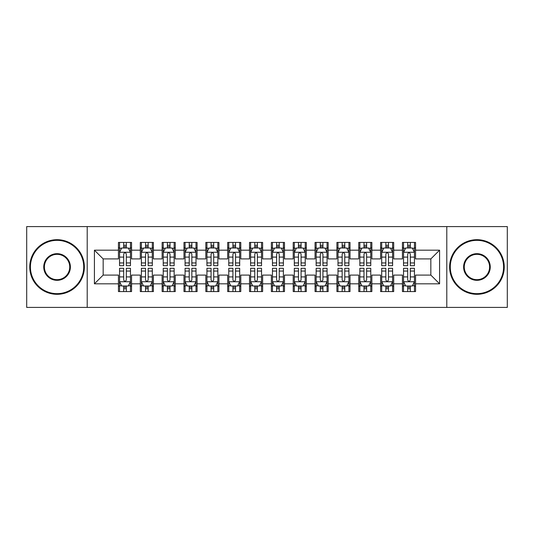 <?xml version="1.0" encoding="UTF-8"?>
<svg xmlns="http://www.w3.org/2000/svg" width="534" height="534" viewBox="0 0 534 534"><rect width="100%" height="100%" fill="white"/><g stroke="black" fill="none" stroke-linecap="round" stroke-linejoin="round"><path stroke-width="0.8" d="M446.791 307.417L507.3 307.417L507.3 226.583L446.791 226.583L446.791 307.417L87.209 307.417L87.209 226.583L26.7 226.583L26.7 307.417L87.209 307.417M446.791 226.583L87.209 226.583M94.418 283.821L94.418 250.179L118.448 250.179L118.448 258.917L103.162 258.917L103.162 275.083L94.418 283.821L118.448 283.821L118.448 291.577L131.558 291.577L131.558 283.821L140.295 283.821L140.295 291.577L153.405 291.577L153.405 283.821L162.142 283.821L162.142 291.577L175.252 291.577L175.252 283.821L183.99 283.821L183.99 291.577L197.093 291.577L197.093 283.821L205.83 283.821L205.83 291.577L218.94 291.577L218.94 283.821L227.678 283.821L227.678 291.577L240.787 291.577L240.787 283.821L249.525 283.821L249.525 291.577L262.628 291.577L262.628 283.821L271.372 283.821L271.372 291.577L284.475 291.577L284.475 283.821L293.213 283.821L293.213 291.577L306.322 291.577L306.322 283.821L315.06 283.821L315.06 291.577L328.17 291.577L328.17 283.821L336.907 283.821L336.907 291.577L350.01 291.577L350.01 283.821L358.748 283.821L358.748 291.577L371.858 291.577L371.858 283.821L380.595 283.821L380.595 291.577L393.705 291.577L393.705 283.821L402.442 283.821L402.442 291.577L415.552 291.577L415.552 275.083L430.838 275.083L430.838 258.917L415.552 258.917L415.552 250.179L439.582 250.179L439.582 283.821L415.552 283.821M415.552 250.179L415.552 242.423L402.442 242.423L402.442 250.179L393.705 250.179L393.705 242.423L380.595 242.423L380.595 250.179L371.858 250.179L371.858 242.423L358.748 242.423L358.748 250.179L350.01 250.179L350.01 242.423L336.907 242.423L336.907 250.179L328.17 250.179L328.17 242.423L315.06 242.423L315.06 250.179L306.322 250.179L306.322 242.423L293.213 242.423L293.213 250.179L284.475 250.179L284.475 242.423L271.372 242.423L271.372 250.179L262.628 250.179L262.628 242.423L249.525 242.423L249.525 250.179L240.787 250.179L240.787 242.423L227.678 242.423L227.678 250.179L218.94 250.179L218.94 242.423L205.83 242.423L205.83 250.179L197.093 250.179L197.093 242.423L183.99 242.423L183.99 250.179L175.252 250.179L175.252 242.423L162.142 242.423L162.142 250.179L153.405 250.179L153.405 242.423L140.295 242.423L140.295 250.179L131.558 250.179L131.558 242.423L118.448 242.423L118.448 250.179M393.705 283.821L393.705 275.083L402.442 275.083L402.442 283.821M439.582 250.179L430.838 258.917M371.858 283.821L371.858 275.083L380.595 275.083L380.595 283.821M402.442 250.179L402.442 258.917L393.705 258.917L393.705 250.179M350.01 283.821L350.01 275.083L358.748 275.083L358.748 283.821M380.595 250.179L380.595 258.917L371.858 258.917L371.858 250.179M328.17 283.821L328.17 275.083L336.907 275.083L336.907 283.821M358.748 250.179L358.748 258.917L350.01 258.917L350.01 250.179M306.322 283.821L306.322 275.083L315.06 275.083L315.06 283.821M336.907 250.179L336.907 258.917L328.17 258.917L328.17 250.179M284.475 283.821L284.475 275.083L293.213 275.083L293.213 283.821M315.06 250.179L315.06 258.917L306.322 258.917L306.322 250.179M262.628 283.821L262.628 275.083L271.372 275.083L271.372 283.821M293.213 250.179L293.213 258.917L284.475 258.917L284.475 250.179M240.787 283.821L240.787 275.083L249.525 275.083L249.525 283.821M271.372 250.179L271.372 258.917L262.628 258.917L262.628 250.179M218.94 283.821L218.94 275.083L227.678 275.083L227.678 283.821M249.525 250.179L249.525 258.917L240.787 258.917L240.787 250.179M197.093 283.821L197.093 275.083L205.83 275.083L205.83 283.821M227.678 250.179L227.678 258.917L218.94 258.917L218.94 250.179M175.252 283.821L175.252 275.083L183.99 275.083L183.99 283.821M205.83 250.179L205.83 258.917L197.093 258.917L197.093 250.179M153.405 283.821L153.405 275.083L162.142 275.083L162.142 283.821M183.99 250.179L183.99 258.917L175.252 258.917L175.252 250.179M131.558 283.821L131.558 275.083L140.295 275.083L140.295 283.821M162.142 250.179L162.142 258.917L153.405 258.917L153.405 250.179M103.162 275.083L118.448 275.083L118.448 283.821M140.295 250.179L140.295 258.917L131.558 258.917L131.558 250.179M402.442 247.883L403.537 247.883M414.457 247.883L415.552 247.883M380.595 247.883L381.69 247.883M392.61 247.883L393.705 247.883M358.748 247.883L359.843 247.883M370.763 247.883L371.858 247.883M336.907 247.883L337.995 247.883M348.922 247.883L350.01 247.883M315.06 247.883L316.155 247.883M327.075 247.883L328.17 247.883M293.213 247.883L294.307 247.883M305.228 247.883L306.322 247.883M271.372 247.883L272.46 247.883M283.387 247.883L284.475 247.883M249.525 247.883L250.613 247.883M261.54 247.883L262.628 247.883M227.678 247.883L228.772 247.883M239.693 247.883L240.787 247.883M205.83 247.883L206.925 247.883M217.845 247.883L218.94 247.883M183.99 247.883L185.078 247.883M196.005 247.883L197.093 247.883M162.142 247.883L163.237 247.883M174.157 247.883L175.252 247.883M140.295 247.883L141.39 247.883M152.31 247.883L153.405 247.883M118.448 247.883L119.543 247.883M130.463 247.883L131.558 247.883M118.448 286.117L119.543 286.117M130.463 286.117L131.558 286.117M140.295 286.117L141.39 286.117M152.31 286.117L153.405 286.117M162.142 286.117L163.237 286.117M174.157 286.117L175.252 286.117M183.99 286.117L185.078 286.117M196.005 286.117L197.093 286.117M205.83 286.117L206.925 286.117M217.845 286.117L218.94 286.117M227.678 286.117L228.772 286.117M239.693 286.117L240.787 286.117M249.525 286.117L250.613 286.117M261.54 286.117L262.628 286.117M271.372 286.117L272.46 286.117M283.387 286.117L284.475 286.117M293.213 286.117L294.307 286.117M305.228 286.117L306.322 286.117M315.06 286.117L316.155 286.117M327.075 286.117L328.17 286.117M336.907 286.117L337.995 286.117M348.922 286.117L350.01 286.117M358.748 286.117L359.843 286.117M370.763 286.117L371.858 286.117M380.595 286.117L381.69 286.117M392.61 286.117L393.705 286.117M402.442 286.117L403.537 286.117M414.457 286.117L415.552 286.117M94.418 250.179L103.162 258.917M430.838 275.083L439.582 283.821M126.318 245.266L123.694 245.266M130.463 262.948L126.318 262.948L126.318 265.692L130.463 265.692L130.463 252.362L128.28 247.996L121.725 247.996L119.543 252.362L119.543 265.692L123.694 265.692L123.694 262.948L119.543 262.948M119.543 252.362L119.543 242.423M130.463 252.362L130.463 242.423M123.694 247.996L123.694 242.423M126.318 242.423L126.318 247.996M126.318 262.948L126.318 254.004C125.443 252.322 124.569 252.322 123.694 254.004L123.694 262.948M126.318 247.883L123.694 247.883M123.694 288.734L126.318 288.734M119.543 271.052L123.694 271.052L123.694 268.308L119.543 268.308L119.543 281.638L121.725 286.004L128.28 286.004L130.463 281.638L130.463 268.308L126.318 268.308L126.318 271.052L130.463 271.052M130.463 281.638L130.463 291.577M119.543 281.638L119.543 291.577M126.318 286.004L126.318 291.577M123.694 291.577L123.694 286.004M123.694 271.052L123.694 279.996C124.569 281.678 125.443 281.678 126.318 279.996L126.318 271.052M123.694 286.117L126.318 286.117M148.158 245.266L145.542 245.266M152.31 262.948L148.158 262.948L148.158 265.692L152.31 265.692L152.31 252.362L150.127 247.996L143.573 247.996L141.39 252.362L141.39 265.692L145.542 265.692L145.542 262.948L141.39 262.948M141.39 252.362L141.39 242.423M152.31 252.362L152.31 242.423M145.542 247.996L145.542 242.423M148.158 242.423L148.158 247.996M148.158 262.948L148.158 254.004C147.291 252.322 146.416 252.322 145.542 254.004L145.542 262.948M148.158 247.883L145.542 247.883M170.006 245.266L167.382 245.266M174.157 262.948L170.006 262.948L170.006 265.692L174.157 265.692L174.157 252.362L171.975 247.996L165.42 247.996L163.237 252.362L163.237 265.692L167.382 265.692L167.382 262.948L163.237 262.948M163.237 252.362L163.237 242.423M174.157 252.362L174.157 242.423M167.382 247.996L167.382 242.423M170.006 242.423L170.006 247.996M170.006 262.948L170.006 254.004C169.131 252.322 168.257 252.322 167.382 254.004L167.382 262.948M170.006 247.883L167.382 247.883M145.542 288.734L148.158 288.734M141.39 271.052L145.542 271.052L145.542 268.308L141.39 268.308L141.39 281.638L143.573 286.004L150.127 286.004L152.31 281.638L152.31 268.308L148.158 268.308L148.158 271.052L152.31 271.052M152.31 281.638L152.31 291.577M141.39 281.638L141.39 291.577M148.158 286.004L148.158 291.577M145.542 291.577L145.542 286.004M145.542 271.052L145.542 279.996C146.409 281.678 147.284 281.678 148.158 279.996L148.158 271.052M145.542 286.117L148.158 286.117M167.382 288.734L170.006 288.734M163.237 271.052L167.382 271.052L167.382 268.308L163.237 268.308L163.237 281.638L165.42 286.004L171.975 286.004L174.157 281.638L174.157 268.308L170.006 268.308L170.006 271.052L174.157 271.052M174.157 281.638L174.157 291.577M163.237 281.638L163.237 291.577M170.006 286.004L170.006 291.577M167.382 291.577L167.382 286.004M167.382 271.052L167.382 279.996C168.257 281.678 169.131 281.678 170.006 279.996L170.006 271.052M167.382 286.117L170.006 286.117M57.065 293.653A26.653 26.653 0 0 0 83.718 267A26.653 26.653 0 0 0 57.065 240.347A26.653 26.653 0 0 0 30.411 267A26.653 26.653 0 0 0 57.065 293.653M57.065 239.693A27.307 27.307 0 0 1 84.372 267A27.307 27.307 0 0 1 57.065 294.307A27.307 27.307 0 0 1 29.757 267A27.307 27.307 0 0 1 57.065 239.693M57.065 280.323A13.323 13.323 0 0 1 43.741 267A13.323 13.323 0 0 1 57.065 253.677A13.323 13.323 0 0 1 70.388 267A13.323 13.323 0 0 1 57.065 280.323M57.065 254.331A12.669 12.669 0 0 0 44.395 267A12.669 12.669 0 0 0 57.065 279.669A12.669 12.669 0 0 0 69.734 267A12.669 12.669 0 0 0 57.065 254.331M476.935 293.653A26.653 26.653 0 0 0 503.589 267A26.653 26.653 0 0 0 476.935 240.347A26.653 26.653 0 0 0 450.282 267A26.653 26.653 0 0 0 476.935 293.653M476.935 239.693A27.307 27.307 0 0 1 504.243 267A27.307 27.307 0 0 1 476.935 294.307A27.307 27.307 0 0 1 449.628 267A27.307 27.307 0 0 1 476.935 239.693M476.935 280.323A13.323 13.323 0 0 1 463.612 267A13.323 13.323 0 0 1 476.935 253.677A13.323 13.323 0 0 1 490.259 267A13.323 13.323 0 0 1 476.935 280.323M476.935 254.331A12.669 12.669 0 0 0 464.266 267A12.669 12.669 0 0 0 476.935 279.669A12.669 12.669 0 0 0 489.605 267A12.669 12.669 0 0 0 476.935 254.331M191.853 245.266L189.23 245.266M196.005 262.948L191.853 262.948L191.853 265.692L196.005 265.692L196.005 252.362L193.815 247.996L187.267 247.996L185.078 252.362L185.078 265.692L189.23 265.692L189.23 262.948L185.078 262.948M185.078 252.362L185.078 242.423M196.005 252.362L196.005 242.423M189.23 247.996L189.23 242.423M191.853 242.423L191.853 247.996M191.853 262.948L191.853 254.004C190.978 252.322 190.104 252.322 189.23 254.004L189.23 262.948M191.853 247.883L189.23 247.883M213.7 245.266L211.077 245.266M217.845 262.948L213.7 262.948L213.7 265.692L217.845 265.692L217.845 252.362L215.663 247.996L209.108 247.996L206.925 252.362L206.925 265.692L211.077 265.692L211.077 262.948L206.925 262.948M206.925 252.362L206.925 242.423M217.845 252.362L217.845 242.423M211.077 247.996L211.077 242.423M213.7 242.423L213.7 247.996M213.7 262.948L213.7 254.004C212.826 252.322 211.951 252.322 211.077 254.004L211.077 262.948M213.7 247.883L211.077 247.883M189.23 288.734L191.853 288.734M185.078 271.052L189.23 271.052L189.23 268.308L185.078 268.308L185.078 281.638L187.267 286.004L193.815 286.004L196.005 281.638L196.005 268.308L191.853 268.308L191.853 271.052L196.005 271.052M196.005 281.638L196.005 291.577M185.078 281.638L185.078 291.577M191.853 286.004L191.853 291.577M189.23 291.577L189.23 286.004M189.23 271.052L189.23 279.996C190.104 281.678 190.978 281.678 191.853 279.996L191.853 271.052M189.23 286.117L191.853 286.117M211.077 288.734L213.7 288.734M206.925 271.052L211.077 271.052L211.077 268.308L206.925 268.308L206.925 281.638L209.108 286.004L215.663 286.004L217.845 281.638L217.845 268.308L213.7 268.308L213.7 271.052L217.845 271.052M217.845 281.638L217.845 291.577M206.925 281.638L206.925 291.577M213.7 286.004L213.7 291.577M211.077 291.577L211.077 286.004M211.077 271.052L211.077 279.996C211.951 281.678 212.819 281.678 213.7 279.996L213.7 271.052M211.077 286.117L213.7 286.117M235.541 245.266L232.924 245.266M239.693 262.948L235.541 262.948L235.541 265.692L239.693 265.692L239.693 252.362L237.51 247.996L230.955 247.996L228.772 252.362L228.772 265.692L232.924 265.692L232.924 262.948L228.772 262.948M228.772 252.362L228.772 242.423M239.693 252.362L239.693 242.423M232.924 247.996L232.924 242.423M235.541 242.423L235.541 247.996M235.541 262.948L235.541 254.004C234.673 252.322 233.799 252.322 232.924 254.004L232.924 262.948M235.541 247.883L232.924 247.883M232.924 288.734L235.541 288.734M228.772 271.052L232.924 271.052L232.924 268.308L228.772 268.308L228.772 281.638L230.955 286.004L237.51 286.004L239.693 281.638L239.693 268.308L235.541 268.308L235.541 271.052L239.693 271.052M239.693 281.638L239.693 291.577M228.772 281.638L228.772 291.577M235.541 286.004L235.541 291.577M232.924 291.577L232.924 286.004M232.924 271.052L232.924 279.996C233.792 281.678 234.666 281.678 235.541 279.996L235.541 271.052M232.924 286.117L235.541 286.117M257.388 245.266L254.765 245.266M261.54 262.948L257.388 262.948L257.388 265.692L261.54 265.692L261.54 252.362L259.357 247.996L252.802 247.996L250.613 252.362L250.613 265.692L254.765 265.692L254.765 262.948L250.613 262.948M250.613 252.362L250.613 242.423M261.54 252.362L261.54 242.423M254.765 247.996L254.765 242.423M257.388 242.423L257.388 247.996M257.388 262.948L257.388 254.004C256.514 252.322 255.639 252.322 254.765 254.004L254.765 262.948M257.388 247.883L254.765 247.883M254.765 288.734L257.388 288.734M250.613 271.052L254.765 271.052L254.765 268.308L250.613 268.308L250.613 281.638L252.802 286.004L259.357 286.004L261.54 281.638L261.54 268.308L257.388 268.308L257.388 271.052L261.54 271.052M261.54 281.638L261.54 291.577M250.613 281.638L250.613 291.577M257.388 286.004L257.388 291.577M254.765 291.577L254.765 286.004M254.765 271.052L254.765 279.996C255.639 281.678 256.514 281.678 257.388 279.996L257.388 271.052M254.765 286.117L257.388 286.117M279.235 245.266L276.612 245.266M283.387 262.948L279.235 262.948L279.235 265.692L283.387 265.692L283.387 252.362L281.198 247.996L274.643 247.996L272.46 252.362L272.46 265.692L276.612 265.692L276.612 262.948L272.46 262.948M272.46 252.362L272.46 242.423M283.387 252.362L283.387 242.423M276.612 247.996L276.612 242.423M279.235 242.423L279.235 247.996M279.235 262.948L279.235 254.004C278.361 252.322 277.486 252.322 276.612 254.004L276.612 262.948M279.235 247.883L276.612 247.883M301.076 245.266L298.459 245.266M305.228 262.948L301.076 262.948L301.076 265.692L305.228 265.692L305.228 252.362L303.045 247.996L296.49 247.996L294.307 252.362L294.307 265.692L298.459 265.692L298.459 262.948L294.307 262.948M294.307 252.362L294.307 242.423M305.228 252.362L305.228 242.423M298.459 247.996L298.459 242.423M301.076 242.423L301.076 247.996M301.076 262.948L301.076 254.004C300.208 252.322 299.334 252.322 298.459 254.004L298.459 262.948M301.076 247.883L298.459 247.883M322.923 245.266L320.3 245.266M327.075 262.948L322.923 262.948L322.923 265.692L327.075 265.692L327.075 252.362L324.892 247.996L318.337 247.996L316.155 252.362L316.155 265.692L320.3 265.692L320.3 262.948L316.155 262.948M316.155 252.362L316.155 242.423M327.075 252.362L327.075 242.423M320.3 247.996L320.3 242.423M322.923 242.423L322.923 247.996M322.923 262.948L322.923 254.004C322.049 252.322 321.181 252.322 320.3 254.004L320.3 262.948M322.923 247.883L320.3 247.883M344.77 245.266L342.147 245.266M348.922 262.948L344.77 262.948L344.77 265.692L348.922 265.692L348.922 252.362L346.733 247.996L340.185 247.996L337.995 252.362L337.995 265.692L342.147 265.692L342.147 262.948L337.995 262.948M337.995 252.362L337.995 242.423M348.922 252.362L348.922 242.423M342.147 247.996L342.147 242.423M344.77 242.423L344.77 247.996M344.77 262.948L344.77 254.004C343.896 252.322 343.022 252.322 342.147 254.004L342.147 262.948M344.77 247.883L342.147 247.883M366.618 245.266L363.994 245.266M370.763 262.948L366.618 262.948L366.618 265.692L370.763 265.692L370.763 252.362L368.58 247.996L362.025 247.996L359.843 252.362L359.843 265.692L363.994 265.692L363.994 262.948L359.843 262.948M359.843 252.362L359.843 242.423M370.763 252.362L370.763 242.423M363.994 247.996L363.994 242.423M366.618 242.423L366.618 247.996M366.618 262.948L366.618 254.004C365.743 252.322 364.869 252.322 363.994 254.004L363.994 262.948M366.618 247.883L363.994 247.883M388.458 245.266L385.842 245.266M392.61 262.948L388.458 262.948L388.458 265.692L392.61 265.692L392.61 252.362L390.427 247.996L383.873 247.996L381.69 252.362L381.69 265.692L385.842 265.692L385.842 262.948L381.69 262.948M381.69 252.362L381.69 242.423M392.61 252.362L392.61 242.423M385.842 247.996L385.842 242.423M388.458 242.423L388.458 247.996M388.458 262.948L388.458 254.004C387.591 252.322 386.716 252.322 385.842 254.004L385.842 262.948M388.458 247.883L385.842 247.883M410.306 245.266L407.682 245.266M414.457 262.948L410.306 262.948L410.306 265.692L414.457 265.692L414.457 252.362L412.275 247.996L405.72 247.996L403.537 252.362L403.537 265.692L407.682 265.692L407.682 262.948L403.537 262.948M403.537 252.362L403.537 242.423M414.457 252.362L414.457 242.423M407.682 247.996L407.682 242.423M410.306 242.423L410.306 247.996M410.306 262.948L410.306 254.004C409.431 252.322 408.557 252.322 407.682 254.004L407.682 262.948M410.306 247.883L407.682 247.883M276.612 288.734L279.235 288.734M272.46 271.052L276.612 271.052L276.612 268.308L272.46 268.308L272.46 281.638L274.643 286.004L281.198 286.004L283.387 281.638L283.387 268.308L279.235 268.308L279.235 271.052L283.387 271.052M283.387 281.638L283.387 291.577M272.46 281.638L272.46 291.577M279.235 286.004L279.235 291.577M276.612 291.577L276.612 286.004M276.612 271.052L276.612 279.996C277.486 281.678 278.361 281.678 279.235 279.996L279.235 271.052M276.612 286.117L279.235 286.117M298.459 288.734L301.076 288.734M294.307 271.052L298.459 271.052L298.459 268.308L294.307 268.308L294.307 281.638L296.49 286.004L303.045 286.004L305.228 281.638L305.228 268.308L301.076 268.308L301.076 271.052L305.228 271.052M305.228 281.638L305.228 291.577M294.307 281.638L294.307 291.577M301.076 286.004L301.076 291.577M298.459 291.577L298.459 286.004M298.459 271.052L298.459 279.996C299.327 281.678 300.201 281.678 301.076 279.996L301.076 271.052M298.459 286.117L301.076 286.117M320.3 288.734L322.923 288.734M316.155 271.052L320.3 271.052L320.3 268.308L316.155 268.308L316.155 281.638L318.337 286.004L324.892 286.004L327.075 281.638L327.075 268.308L322.923 268.308L322.923 271.052L327.075 271.052M327.075 281.638L327.075 291.577M316.155 281.638L316.155 291.577M322.923 286.004L322.923 291.577M320.3 291.577L320.3 286.004M320.3 271.052L320.3 279.996C321.174 281.678 322.049 281.678 322.923 279.996L322.923 271.052M320.3 286.117L322.923 286.117M342.147 288.734L344.77 288.734M337.995 271.052L342.147 271.052L342.147 268.308L337.995 268.308L337.995 281.638L340.185 286.004L346.733 286.004L348.922 281.638L348.922 268.308L344.77 268.308L344.77 271.052L348.922 271.052M348.922 281.638L348.922 291.577M337.995 281.638L337.995 291.577M344.77 286.004L344.77 291.577M342.147 291.577L342.147 286.004M342.147 271.052L342.147 279.996C343.022 281.678 343.896 281.678 344.77 279.996L344.77 271.052M342.147 286.117L344.77 286.117M363.994 288.734L366.618 288.734M359.843 271.052L363.994 271.052L363.994 268.308L359.843 268.308L359.843 281.638L362.025 286.004L368.58 286.004L370.763 281.638L370.763 268.308L366.618 268.308L366.618 271.052L370.763 271.052M370.763 281.638L370.763 291.577M359.843 281.638L359.843 291.577M366.618 286.004L366.618 291.577M363.994 291.577L363.994 286.004M363.994 271.052L363.994 279.996C364.869 281.678 365.743 281.678 366.618 279.996L366.618 271.052M363.994 286.117L366.618 286.117M385.842 288.734L388.458 288.734M381.69 271.052L385.842 271.052L385.842 268.308L381.69 268.308L381.69 281.638L383.873 286.004L390.427 286.004L392.61 281.638L392.61 268.308L388.458 268.308L388.458 271.052L392.61 271.052M392.61 281.638L392.61 291.577M381.69 281.638L381.69 291.577M388.458 286.004L388.458 291.577M385.842 291.577L385.842 286.004M385.842 271.052L385.842 279.996C386.709 281.678 387.584 281.678 388.458 279.996L388.458 271.052M385.842 286.117L388.458 286.117M407.682 288.734L410.306 288.734M403.537 271.052L407.682 271.052L407.682 268.308L403.537 268.308L403.537 281.638L405.72 286.004L412.275 286.004L414.457 281.638L414.457 268.308L410.306 268.308L410.306 271.052L414.457 271.052M414.457 281.638L414.457 291.577M403.537 281.638L403.537 291.577M410.306 286.004L410.306 291.577M407.682 291.577L407.682 286.004M407.682 271.052L407.682 279.996C408.557 281.678 409.431 281.678 410.306 279.996L410.306 271.052M407.682 286.117L410.306 286.117M130.409 252.255L119.596 252.255M119.543 248.257L121.598 248.257M128.414 248.257L130.463 248.257M123.694 257.094L119.543 257.094M130.463 257.094L126.318 257.094M126.318 246.655L123.694 246.655M119.596 281.745L130.409 281.745M130.463 285.743L128.414 285.743M121.598 285.743L119.543 285.743M126.318 276.906L130.463 276.906M119.543 276.906L123.694 276.906M123.694 287.345L126.318 287.345M152.257 252.255L141.443 252.255M141.39 248.257L143.439 248.257M150.261 248.257L152.31 248.257M145.542 257.094L141.39 257.094M152.31 257.094L148.158 257.094M148.158 246.655L145.542 246.655M174.104 252.255L163.291 252.255M163.237 248.257L165.286 248.257M172.102 248.257L174.157 248.257M167.382 257.094L163.237 257.094M174.157 257.094L170.006 257.094M170.006 246.655L167.382 246.655M141.443 281.745L152.257 281.745M152.31 285.743L150.261 285.743M143.439 285.743L141.39 285.743M148.158 276.906L152.31 276.906M141.39 276.906L145.542 276.906M145.542 287.345L148.158 287.345M163.291 281.745L174.104 281.745M174.157 285.743L172.102 285.743M165.286 285.743L163.237 285.743M170.006 276.906L174.157 276.906M163.237 276.906L167.382 276.906M167.382 287.345L170.006 287.345M195.945 252.255L185.131 252.255M185.078 248.257L187.134 248.257M193.949 248.257L196.005 248.257M189.23 257.094L185.078 257.094M196.005 257.094L191.853 257.094M191.853 246.655L189.23 246.655M217.792 252.255L206.978 252.255M206.925 248.257L208.981 248.257M215.796 248.257L217.845 248.257M211.077 257.094L206.925 257.094M217.845 257.094L213.7 257.094M213.7 246.655L211.077 246.655M185.131 281.745L195.945 281.745M196.005 285.743L193.949 285.743M187.134 285.743L185.078 285.743M191.853 276.906L196.005 276.906M185.078 276.906L189.23 276.906M189.23 287.345L191.853 287.345M206.978 281.745L217.792 281.745M217.845 285.743L215.796 285.743M208.981 285.743L206.925 285.743M213.7 276.906L217.845 276.906M206.925 276.906L211.077 276.906M211.077 287.345L213.7 287.345M239.639 252.255L228.826 252.255M228.772 248.257L230.822 248.257M237.637 248.257L239.693 248.257M232.924 257.094L228.772 257.094M239.693 257.094L235.541 257.094M235.541 246.655L232.924 246.655M228.826 281.745L239.639 281.745M239.693 285.743L237.637 285.743M230.822 285.743L228.772 285.743M235.541 276.906L239.693 276.906M228.772 276.906L232.924 276.906M232.924 287.345L235.541 287.345M261.486 252.255L250.673 252.255M250.613 248.257L252.669 248.257M259.484 248.257L261.54 248.257M254.765 257.094L250.613 257.094M261.54 257.094L257.388 257.094M257.388 246.655L254.765 246.655M250.673 281.745L261.486 281.745M261.54 285.743L259.484 285.743M252.669 285.743L250.613 285.743M257.388 276.906L261.54 276.906M250.613 276.906L254.765 276.906M254.765 287.345L257.388 287.345M283.327 252.255L272.514 252.255M272.46 248.257L274.516 248.257M281.331 248.257L283.387 248.257M276.612 257.094L272.46 257.094M283.387 257.094L279.235 257.094M279.235 246.655L276.612 246.655M305.174 252.255L294.361 252.255M294.307 248.257L296.363 248.257M303.178 248.257L305.228 248.257M298.459 257.094L294.307 257.094M305.228 257.094L301.076 257.094M301.076 246.655L298.459 246.655M327.022 252.255L316.208 252.255M316.155 248.257L318.204 248.257M325.019 248.257L327.075 248.257M320.3 257.094L316.155 257.094M327.075 257.094L322.923 257.094M322.923 246.655L320.3 246.655M348.869 252.255L338.055 252.255M337.995 248.257L340.051 248.257M346.866 248.257L348.922 248.257M342.147 257.094L337.995 257.094M348.922 257.094L344.77 257.094M344.77 246.655L342.147 246.655M370.709 252.255L359.896 252.255M359.843 248.257L361.898 248.257M368.714 248.257L370.763 248.257M363.994 257.094L359.843 257.094M370.763 257.094L366.618 257.094M366.618 246.655L363.994 246.655M392.557 252.255L381.743 252.255M381.69 248.257L383.739 248.257M390.561 248.257L392.61 248.257M385.842 257.094L381.69 257.094M392.61 257.094L388.458 257.094M388.458 246.655L385.842 246.655M414.404 252.255L403.591 252.255M403.537 248.257L405.586 248.257M412.402 248.257L414.457 248.257M407.682 257.094L403.537 257.094M414.457 257.094L410.306 257.094M410.306 246.655L407.682 246.655M272.514 281.745L283.327 281.745M283.387 285.743L281.331 285.743M274.516 285.743L272.46 285.743M279.235 276.906L283.387 276.906M272.46 276.906L276.612 276.906M276.612 287.345L279.235 287.345M294.361 281.745L305.174 281.745M305.228 285.743L303.178 285.743M296.363 285.743L294.307 285.743M301.076 276.906L305.228 276.906M294.307 276.906L298.459 276.906M298.459 287.345L301.076 287.345M316.208 281.745L327.022 281.745M327.075 285.743L325.019 285.743M318.204 285.743L316.155 285.743M322.923 276.906L327.075 276.906M316.155 276.906L320.3 276.906M320.3 287.345L322.923 287.345M338.055 281.745L348.869 281.745M348.922 285.743L346.866 285.743M340.051 285.743L337.995 285.743M344.77 276.906L348.922 276.906M337.995 276.906L342.147 276.906M342.147 287.345L344.77 287.345M359.896 281.745L370.709 281.745M370.763 285.743L368.714 285.743M361.898 285.743L359.843 285.743M366.618 276.906L370.763 276.906M359.843 276.906L363.994 276.906M363.994 287.345L366.618 287.345M381.743 281.745L392.557 281.745M392.61 285.743L390.561 285.743M383.739 285.743L381.69 285.743M388.458 276.906L392.61 276.906M381.69 276.906L385.842 276.906M385.842 287.345L388.458 287.345M403.591 281.745L414.404 281.745M414.457 285.743L412.402 285.743M405.586 285.743L403.537 285.743M410.306 276.906L414.457 276.906M403.537 276.906L407.682 276.906M407.682 287.345L410.306 287.345"/></g></svg>
